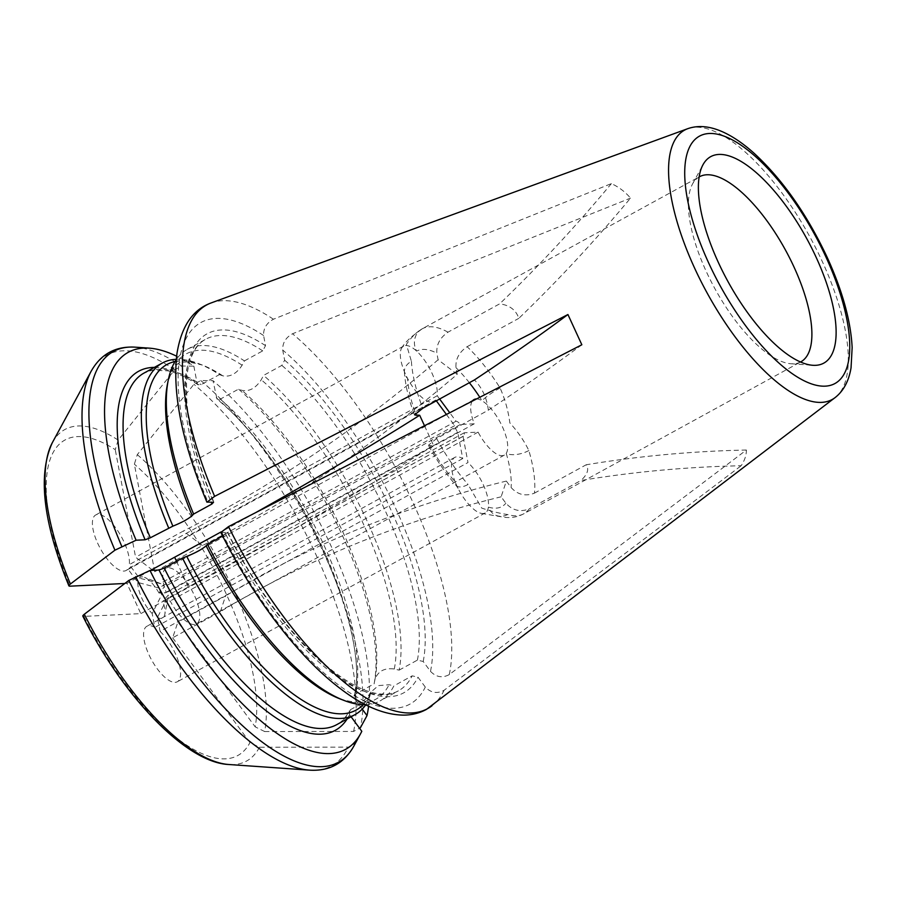 <?xml version="1.0" encoding="UTF-8"?>
<svg xmlns="http://www.w3.org/2000/svg" width="897" height="897" viewBox="0 0 897 897"><rect width="100%" height="100%" fill="white"/><g stroke="black" fill="none" stroke-linecap="round" stroke-linejoin="round"><path stroke-width="0.67" stroke-dasharray="4.49 3.36" d="M52.396 442.557A189.02 72.029 -118.7 0 1 118.169 440.102L174.803 369.777L181.643 366.021L193.864 366.167A226.291 86.235 61.3 0 0 176.608 356.187M193.864 366.167L197.082 383.187L198.091 384.712L201.13 384.645L219.417 374.621A200.468 76.391 61.3 0 0 198.45 363.543A200.468 76.391 61.3 0 0 176.272 359.305M118.169 440.102L115.253 449.666A179.882 68.553 61.3 0 0 69.944 586.178M219.417 374.621L222.77 375.821C230.159 377.245 236.606 373.713 242.123 365.202L244.433 360.897A200.468 76.391 61.3 0 0 187.294 349.337A200.468 76.391 61.3 0 0 176.238 359.641M244.433 360.897L262.72 350.873L265.512 345.67L263.595 335.523C263.314 328.448 266.588 323.01 273.417 319.231L611.384 183.605C618.896 187.058 625.276 191.902 630.501 198.125A1055.107 741.774 127.2 0 1 518.825 318.345C516.044 310.037 509.675 305.204 499.696 303.825L447.995 332.182C439.967 337.687 436.256 344.672 436.85 353.16A88.624 33.772 61.3 0 0 416.645 351.119A16.886 15.608 60.8 0 1 422.095 328.874A16.886 15.608 60.8 0 1 422.195 328.818C416.544 332.047 411.275 337.25 406.375 344.426L411.409 361.334A16.886 12.154 176.6 0 0 404.412 371.93A16.886 12.154 176.6 0 0 407.586 378.433A31.653 12.065 61.3 0 0 434.047 401.621A31.653 12.065 61.3 0 0 435.763 400.04L436.346 400.824M446.403 414.459L454.678 425.66A8.443 3.218 61.3 0 0 457.762 432.32L462.729 458.558A31.653 12.065 61.3 0 0 454.79 457.403A31.653 12.065 61.3 0 0 455.16 481.88A16.886 7.849 -41.2 0 0 456.147 485.501A16.886 7.849 -41.2 0 0 468.055 484.481L481.7 508.083C491.489 511.368 500.134 513.521 507.612 514.53A105.51 40.208 61.3 0 0 523.77 513.79A105.51 40.208 61.3 0 0 529.252 508.846C520.327 512.378 512.535 510.505 505.886 503.228L501.131 496.803L506.345 481.084L511.099 487.52C517.748 494.785 525.541 496.658 534.466 493.137A105.51 40.208 61.3 0 0 528.849 450.529C524.14 440.808 517.804 431.614 509.855 422.935C508.263 410.748 505 399.098 500.078 387.975A105.51 40.208 61.3 0 0 467.113 346.702C459.096 352.207 455.384 359.192 455.979 367.68L457.223 374.284A1055.107 741.774 127.2 0 1 202.442 545.567L154.721 571.737L135.593 557.216L115.253 449.666M154.721 571.737L134.371 464.186L137.286 454.633L193.931 384.297L200.771 380.541L212.981 380.687L217.007 399.087L220.258 399.165L238.535 389.141L241.887 390.341C249.276 391.776 255.735 388.233 261.24 379.734L263.561 375.417L281.837 365.393L284.629 360.19L282.712 350.043C282.443 342.968 285.717 337.541 292.534 333.751L630.501 198.125M501.131 496.803A1055.107 919.548 -161.6 0 0 220.382 611.631L172.661 637.801L177.875 622.081L255.185 726.85A179.882 68.553 61.3 0 0 134.371 464.186M172.661 637.801L249.971 742.57L259.435 747.246L348.372 747.145L355.223 743.4L361.805 731.302M150.539 570.425L126.914 583.386L140.818 613.615L83.858 616.407A179.882 68.553 61.3 0 0 249.971 742.57M126.914 583.386L124.806 583.487M160.07 631.41A31.653 12.065 -118.7 0 1 178.021 660.237A31.653 12.065 -118.7 0 1 177.314 681.765A31.653 12.065 -118.7 0 1 151.515 659.811A31.653 12.065 -118.7 0 1 146.873 626.263A31.653 12.065 -118.7 0 1 154.811 627.418L152.176 613.514L161.819 594.621A8.443 3.218 -118.7 0 1 158.735 587.95L137.869 582.467L127.845 568.9A31.653 12.065 -118.7 0 1 126.129 570.481A31.653 12.065 -118.7 0 1 100.329 548.527A31.653 12.065 -118.7 0 1 95.687 514.979A31.653 12.065 -118.7 0 1 117.529 530.452A31.653 12.065 -118.7 0 1 129.303 564.605L139.27 578.105L160.081 583.521A8.443 3.218 -118.7 0 1 160.866 583.689A8.443 3.218 -118.7 0 1 164.431 586.773L158.982 593.018L166.349 592.659A31.653 12.065 -118.7 0 1 166.068 568.429A31.653 12.065 -118.7 0 1 191.868 590.383A31.653 12.065 -118.7 0 1 196.51 623.931A31.653 12.065 -118.7 0 1 170.172 600.979L162.805 601.338L168.255 595.092A8.443 3.218 -118.7 0 1 168.266 597.178A8.443 3.218 -118.7 0 1 167.459 598.478A8.443 3.218 -118.7 0 1 167.077 598.613L157.435 617.506L160.07 631.41L467.987 462.549L463.02 436.323A8.443 3.218 61.3 0 0 463.401 436.189A8.443 3.218 61.3 0 0 464.198 432.791L478.09 432.119A31.653 12.065 61.3 0 0 504.428 455.071A31.653 12.065 61.3 0 0 506.233 453.355A31.653 12.065 61.3 0 0 502.376 426.68A31.653 12.065 61.3 0 0 482.07 400.802A31.653 12.065 61.3 0 0 476.509 398.963M157.435 617.506A23.21 8.847 61.3 0 0 164.801 614.434A23.21 8.847 61.3 0 0 162.805 601.338M158.982 593.018A23.21 8.847 61.3 0 0 144.462 577.343A23.21 8.847 61.3 0 0 139.27 578.105M137.869 582.467A23.21 8.847 61.3 0 0 152.176 613.514M137.286 454.633A189.02 72.029 -118.7 0 1 264.649 731.537L255.185 726.85M264.649 731.537L353.597 731.436L360.437 727.68A234.162 89.229 61.3 0 0 200.771 380.541M368.566 706.219A226.291 86.235 61.3 0 0 212.981 380.687M362.231 709.101L354.786 699.01L354.158 696.184L355.817 693.886L374.094 683.862A200.468 76.391 61.3 0 0 374.094 683.85A200.468 76.391 61.3 0 0 238.535 389.141M374.094 683.862L374.946 679.623C377.828 671.248 384.275 667.716 394.299 669.016L399.12 670.137A200.468 76.391 61.3 0 0 263.561 375.417M399.12 670.137L417.397 660.114L423.205 661.481L430.504 671.36C436.177 677.213 442.445 678.278 449.296 674.578L746.371 450.036C746.405 455.25 744.667 460.486 741.157 465.745A1055.107 919.548 -161.6 0 0 580.953 480.489L529.252 508.846M365.449 704.672A200.468 76.391 61.3 0 0 380.081 700.893A200.468 76.391 61.3 0 0 393.895 685.857L412.183 675.833L417.991 677.201L425.29 687.08C430.964 692.921 437.22 693.998 444.082 690.286L741.157 465.745M222.635 536.014L227.446 532.482L220.954 532.358M82.849 616.127L83.858 616.407M351.097 716.781L349.572 714.718L349.202 711.086L350.592 709.605L368.88 699.582L370.932 692.047L378.422 685.6L389.085 684.725L393.895 685.857M227.827 532.605L227.446 532.482A204.695 78.005 61.3 0 0 417.991 677.201M365.752 704.829A200.468 76.391 61.3 0 0 368.88 699.582M424.494 425.739L433.587 445.506L430.089 445.674A88.624 33.772 61.3 0 0 455.16 481.88A31.653 12.065 61.3 0 0 458.053 488.327A31.653 12.065 61.3 0 0 481.409 513.387A31.653 12.065 61.3 0 0 485.232 512.916A31.653 12.065 61.3 0 0 488.394 507.119A31.653 12.065 61.3 0 0 467.987 462.549M462.729 458.558L154.811 627.418M581.839 344.762A1055.107 177.774 -24.7 0 1 488.349 410.164L436.637 438.521L428.531 445.181L430.089 445.674M528.849 450.529A16.886 7.759 -16.4 0 1 506.233 453.355A88.624 33.772 61.3 0 1 511.099 487.52M800.573 361.996A105.51 40.208 -118.7 0 1 791.042 363.756A105.51 40.208 -118.7 0 1 699.862 256.307A105.51 40.208 -118.7 0 1 692.495 184.053A105.51 40.208 -118.7 0 1 699.111 176.967M488.349 410.164C486.858 398.01 482.227 387.93 474.446 379.924M534.466 493.137L586.178 464.781C589.262 469.209 587.524 474.457 580.953 480.489M467.113 346.702L518.825 318.345M457.223 374.284L438.106 359.764L436.85 353.16M439.631 399.019L437.22 395.745A31.653 12.065 61.3 0 0 416.645 351.119A31.653 12.065 61.3 0 0 403.605 346.119A31.653 12.065 61.3 0 0 401.508 348.328A31.653 12.065 61.3 0 0 404.435 371.728A31.653 12.065 61.3 0 0 407.586 378.433A88.624 33.772 61.3 0 0 415.423 413.338M472.271 401.15A31.653 12.065 61.3 0 0 474.266 423.799L460.374 424.483A8.443 3.218 61.3 0 0 456.024 421.22L449.756 412.732M478.09 432.119L170.172 600.979M474.266 423.799L166.349 592.659M437.22 395.745L129.303 564.605M435.763 400.04L127.845 568.9M500.078 387.975A16.886 2.399 -32.1 0 0 482.07 400.802A88.624 33.772 61.3 0 0 479.805 397.27M507.612 514.53A16.886 14.554 106.7 0 1 497.218 515.775A16.886 14.554 106.7 0 1 488.394 507.119A88.624 33.772 61.3 0 0 505.886 503.228M463.02 436.323L167.077 598.613M464.198 432.791L168.255 595.092M454.678 425.66L158.735 587.95M457.762 432.32L161.819 594.621M456.024 421.22L160.081 583.521M460.374 424.483L164.431 586.773M176.518 561.298L188.549 587.445L140.818 613.615M433.587 445.506A1055.107 177.774 -24.7 0 1 188.549 587.445M255.757 512.579A1055.107 177.774 -24.7 0 1 221.043 531.932M220.382 611.631L225.607 595.911L177.875 622.081M746.371 450.036A1055.107 919.548 -161.6 0 0 586.178 464.781M506.345 481.084A1055.107 919.548 -161.6 0 0 225.607 595.911M202.442 545.567L183.324 531.046L135.593 557.216M611.384 183.605A1055.107 741.774 127.2 0 1 499.696 303.825M438.106 359.764A1055.107 741.774 127.2 0 1 183.324 531.046M174.803 369.777A234.162 89.229 61.3 0 0 91.102 371.336M181.643 366.021A234.162 89.229 61.3 0 0 135.178 347.161M154.385 367.389A204.695 78.005 -118.7 0 1 197.082 383.187M198.102 384.791C186.711 377.368 176.53 372.715 167.548 370.82L152.176 370.237L143.991 373.085A200.468 76.391 -118.7 0 1 201.13 384.645M222.77 375.821A196.97 75.056 61.3 0 0 202.33 365.045A196.97 75.056 61.3 0 0 175.016 361.558M242.123 365.202A196.97 75.056 61.3 0 0 167.436 384.185C174.825 359.17 179.972 363.139 187.91 361.738L202.33 365.045L198.45 363.543M262.72 350.873A200.468 76.391 61.3 0 0 205.57 339.313A200.468 76.391 61.3 0 0 211.187 502.365M265.512 345.67A204.695 78.005 61.3 0 0 213.542 502.253M263.595 335.523A217.556 82.905 61.3 0 0 208.171 502.511M273.417 319.231A230.092 87.682 61.3 0 0 211.087 302.951M353.597 731.436A234.162 89.229 61.3 0 0 193.931 384.297M216.199 397.719A204.695 78.005 -118.7 0 1 354.786 699.01M220.258 399.165A200.468 76.391 -118.7 0 1 355.817 693.886M374.946 679.623A196.97 75.056 61.3 0 0 241.887 390.341M394.299 669.016A196.97 75.056 61.3 0 0 261.24 379.734M417.397 660.114A200.468 76.391 61.3 0 0 281.837 365.393M423.205 661.481A204.695 78.005 61.3 0 0 284.629 360.19M430.504 671.36A217.556 82.905 61.3 0 0 282.712 350.043M449.296 674.578A230.092 87.682 61.3 0 0 295.763 336.532A230.092 87.682 61.3 0 0 292.534 333.751M835.129 397.573A153.578 58.529 61.3 0 0 822.347 261.644A153.578 58.529 61.3 0 0 744.196 151.122A153.578 58.529 61.3 0 0 687.674 128.708M431.984 705.771A230.092 87.682 61.3 0 0 444.082 690.286M222.075 532.751A217.556 82.905 61.3 0 0 425.29 687.08M259.435 747.246A189.02 72.029 -118.7 0 1 228.959 764.513M309.813 770.164A234.162 89.229 61.3 0 0 348.372 747.145M353.9 746.001A234.162 89.229 61.3 0 0 355.223 743.4M349.572 714.718A204.695 78.005 -118.7 0 1 347.173 718.934M225.786 534.276A200.468 76.391 61.3 0 0 398.358 690.858A200.468 76.391 61.3 0 0 412.183 675.833M370.887 692.024L367.478 697.126C364.16 698.539 365.528 706.309 340.019 698.898A196.97 75.056 61.3 0 0 389.085 684.725M363.173 704.672A196.97 75.056 61.3 0 0 369.732 695.343M350.592 709.605A200.468 76.391 -118.7 0 1 336.779 724.63C341.679 722.051 345.816 717.522 349.168 711.041M436.637 438.521A105.51 40.208 61.3 0 0 468.055 484.481M447.995 332.182A105.51 40.208 61.3 0 0 422.296 328.762A105.51 40.208 61.3 0 0 422.195 328.818M411.409 361.334A105.51 40.208 61.3 0 0 422.734 408.281M469.366 382.716A88.624 33.772 61.3 0 0 455.979 367.68M187.294 349.337L205.57 339.313C199.448 342.452 194.571 348.709 190.949 358.082C188.516 364.642 187.025 372.726 186.509 382.313L186.811 401.295C189.155 430.829 198.203 464.534 213.979 502.41M354.091 696.195C371.93 631.499 294.687 461.383 216.951 399.098M160.866 583.689L144.462 577.343M227.838 532.56C256.845 591.101 298.723 645.548 335.265 672.806C350.211 683.963 363.397 690.735 374.823 693.134C384.6 695.085 392.449 694.323 398.358 690.858L380.081 700.893M168.266 597.178L164.801 614.434M454.79 457.403L146.873 626.263M485.232 512.916L177.314 681.765M458.053 488.327L456.147 485.501C445.932 473.784 436.682 460.363 428.407 445.248M481.42 513.376L500.952 516.728C509.328 518.444 516.93 517.468 523.77 513.79L800.886 361.816M401.52 348.339C403.347 344.953 406.733 341.073 411.701 336.667L422.095 328.874L699.425 176.787M473.986 399.569L166.068 568.429M504.428 455.071L196.51 623.931M403.605 346.119L95.687 514.979M434.047 401.621L126.129 570.481M791.042 363.756L812.873 365.292M692.495 184.053L702.945 164.824M404.435 371.728L404.412 371.93C405.265 384.981 408.606 399.311 414.459 414.93M463.401 436.189L167.459 598.478"/><path stroke-width="1.35" d="M68.934 585.864L69.944 586.178C68.43 586.178 68.576 585.461 70.403 584.014L114.928 550.186L136.097 540.218L145.112 539.781L150.304 537.808L172.874 526.158C181.934 522.491 188.381 518.959 192.227 515.551L193.606 514.071L211.883 504.047L213.542 502.253L207.05 502.107L214.63 496.355L567.936 314.522A1055.107 177.774 -24.7 0 1 474.446 379.924L422.734 408.281L414.605 414.885L419.684 415.266L424.494 425.739M176.608 356.187A226.291 86.235 61.3 0 0 149.272 348.148A226.291 86.235 61.3 0 0 136.097 540.218M176.272 359.305A200.468 76.391 61.3 0 0 162.267 363.061A200.468 76.391 61.3 0 0 168.58 527.784M176.238 359.641A200.468 76.391 61.3 0 0 168.255 380.104A200.468 76.391 61.3 0 0 193.606 514.071M124.806 583.487L69.944 586.178M360.437 727.68L367.019 715.593A226.291 86.235 61.3 0 0 368.566 706.219M367.019 715.593L362.231 709.101M220.954 532.358L228.533 526.595L581.839 344.762L567.936 314.522M82.849 616.194C122.979 696.509 186.128 762.82 228.959 764.513A189.02 72.029 -118.7 0 1 84.307 614.254C82.49 615.701 82.333 616.418 83.858 616.407M84.307 614.254L128.843 580.426L150.001 570.458A226.291 86.235 61.3 0 0 360.639 733.589A226.291 86.235 61.3 0 0 361.805 731.302L351.097 716.781M150.001 570.458L159.027 570.01L164.207 568.048L182.483 558.024A200.468 76.391 61.3 0 0 355.055 714.606A200.468 76.391 61.3 0 0 365.752 704.829M182.483 558.024L186.778 556.398C195.838 552.731 202.285 549.188 206.131 545.78L207.51 544.3A200.468 76.391 61.3 0 0 343.899 700.4A200.468 76.391 61.3 0 0 365.449 704.672M207.51 544.3L222.635 536.014M816.248 257.529A117.698 44.85 -118.7 0 1 812.873 365.292A117.698 44.85 -118.7 0 1 727.938 281.49A117.698 44.85 -118.7 0 1 702.945 164.824A117.698 44.85 -118.7 0 1 816.248 257.529M436.346 400.824L446.403 414.459M699.111 176.967A105.51 40.208 -118.7 0 1 699.425 176.787A105.51 40.208 -118.7 0 1 794.069 267.16A105.51 40.208 -118.7 0 1 800.886 361.816A105.51 40.208 -118.7 0 1 800.573 361.996M449.756 412.732L439.631 399.019M476.509 398.963A31.653 12.065 61.3 0 0 473.986 399.569A31.653 12.065 61.3 0 0 472.271 401.15M221.043 531.932A1055.107 177.774 -24.7 0 1 174.635 557.205L176.518 561.298M174.635 557.205L150.539 570.425M419.684 415.266A1055.107 177.774 -24.7 0 1 255.757 512.579M70.403 584.014A189.02 72.029 -118.7 0 1 52.396 442.557L91.102 371.336A234.162 89.229 61.3 0 0 114.928 550.186M91.102 371.336C100.767 354.113 115.455 346.051 135.178 347.161A234.162 89.229 61.3 0 0 121.779 546.43M145.112 539.781A204.695 78.005 -118.7 0 1 154.385 367.389M150.304 537.808A200.468 76.391 -118.7 0 1 143.991 373.085L162.267 363.061M175.016 361.558A196.97 75.056 61.3 0 0 172.874 526.158M168.255 380.104L167.436 384.185A196.97 75.056 61.3 0 0 192.227 515.551M211.187 502.365A200.468 76.391 61.3 0 0 211.883 504.047M206.915 502.163C182.102 442.849 172.123 393.301 176.967 353.508C182.024 322.561 195.355 308.725 211.087 302.951A230.092 87.682 61.3 0 0 214.63 496.355M211.087 302.951L687.674 128.708A153.578 58.529 61.3 0 0 694.513 267.9A153.578 58.529 61.3 0 0 835.129 397.573L426.467 709.381C419.639 713.115 412.093 715.032 403.829 715.122C383.804 714.976 361.917 705.58 338.18 686.956C296.918 655.113 252.203 595.978 220.841 532.426M228.533 526.595A230.092 87.682 61.3 0 0 431.984 705.771M128.843 580.426A234.162 89.229 61.3 0 0 309.813 770.164C329.535 771.285 344.235 763.224 353.9 746.001A234.162 89.229 61.3 0 1 135.682 576.67M347.173 718.934A204.695 78.005 -118.7 0 1 159.027 570.01M206.131 545.78A196.97 75.056 61.3 0 0 340.019 698.898L343.899 700.4M186.778 556.398A196.97 75.056 61.3 0 0 363.173 704.672M355.055 714.606L336.779 724.63A200.468 76.391 -118.7 0 1 164.207 568.048M825.958 257.047A141.042 53.753 -118.7 0 1 788.228 370.741A141.042 53.753 -118.7 0 1 687.607 151.974A141.042 53.753 -118.7 0 1 825.958 257.047M415.423 413.338A88.624 33.772 61.3 0 0 416.186 415.434M479.805 397.27A88.624 33.772 61.3 0 0 469.366 382.716M149.272 348.148L135.178 347.161M52.396 442.557C37.573 474.558 43.067 522.301 68.878 585.819M228.959 764.513L309.813 770.164M360.639 733.589L353.9 746.001M835.129 397.573C843.516 391.002 848.82 381.102 851.04 367.848L852.15 347.565C850.816 320.991 842.496 290.942 827.202 257.383C806.919 214.237 782.532 179.512 754.052 153.219C742.772 143.094 731.851 135.783 721.3 131.265C708.933 126.017 697.72 125.165 687.674 128.708"/></g></svg>
